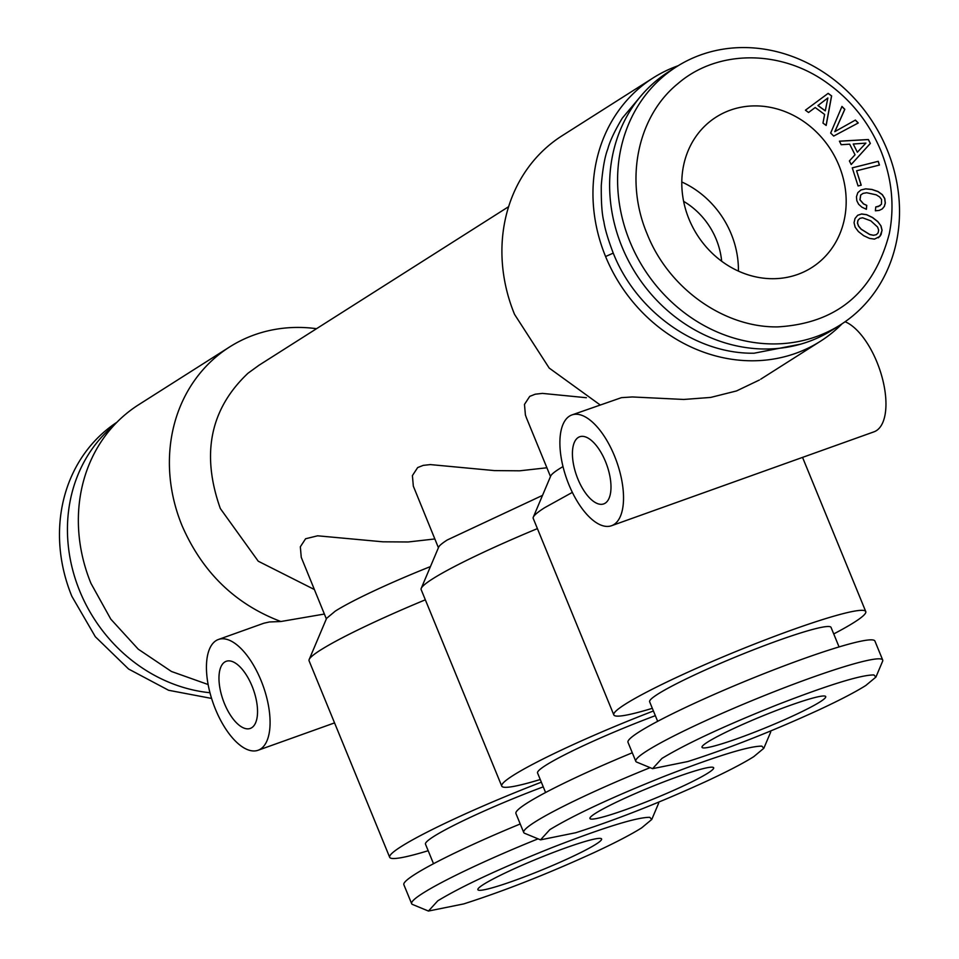 <?xml version="1.0" encoding="UTF-8"?>
<svg xmlns="http://www.w3.org/2000/svg" width="959" height="959" viewBox="0 0 959 959"><rect width="100%" height="100%" fill="white"/><g stroke="black" fill="none" stroke-linecap="round" stroke-linejoin="round"><path stroke-width="1.44" d="M208.139 684.534L171.445 671.48L138.24 649.171L110.788 619.13L90.985 583.42A155.993 138.647 57.6 0 1 81.263 550.79A155.993 138.647 57.6 0 1 78.53 512.945A155.993 138.647 57.6 0 1 85.267 475.089A155.993 138.647 57.6 0 1 100.347 442.938A155.993 138.647 57.6 0 1 125.593 414.276A155.993 138.647 57.6 0 1 129.021 411.507A155.993 138.647 57.6 0 1 138.552 404.794L229.597 346.966A155.993 138.647 -122.4 0 0 182.018 525.58C202.301 572.259 235.243 604.23 280.855 621.516L324.358 614.048M259.038 365.223L248.009 373.219C210.237 408.894 201.018 454.003 220.33 508.534L258.235 561.207L314.276 589.473M229.597 346.966A155.993 138.647 -122.4 0 1 316.542 328.697M116.89 422.272A152.877 135.878 57.6 0 0 105.766 430.543A152.877 135.878 57.6 0 0 71.853 596.294L95.313 636.704L128.602 669.034L168.604 690.276L211.579 698.428M114.181 425.101A152.877 135.878 57.6 0 0 79.813 591.235A152.877 135.878 57.6 0 0 209.961 692.734M629.967 241.764A152.877 135.878 -122.4 0 1 676.586 66.71A152.877 135.878 -122.4 0 1 887.147 149.748A152.877 135.878 57.6 0 1 896.545 241.332A152.877 135.878 57.6 0 1 840.528 324.789A152.877 135.878 57.6 0 1 773.769 343.933A152.877 135.878 57.6 0 1 629.967 241.764M678.001 83.553C637.375 116.363 624.297 180.292 647.205 234.092C668.639 288.407 724.093 327.81 777.797 326.887C836.751 323.387 873.925 292.327 889.305 233.696C894.759 205.957 891.906 178.23 880.77 150.527C869.238 122.944 851.52 100.539 827.617 83.301C781.082 49.269 717.536 49.377 678.001 83.553M676.586 66.71L668.615 71.781A152.877 135.878 57.6 0 0 621.995 246.823A152.877 135.878 -122.4 0 0 832.556 329.86L840.528 324.789M642.242 94.426L622.271 118.185C614.647 130.975 609.816 141.261 607.778 149.041C604.865 156.437 602.696 168.556 601.281 185.375C601.113 202.397 601.976 214.504 603.882 221.697C604.925 228.949 608.042 239.426 613.245 253.116L605.585 256.521A155.993 138.647 -122.4 0 1 653.151 77.907A155.993 138.647 -122.4 0 1 678.169 65.727M537.412 528.613A136.166 12.287 157.7 0 0 432.593 578.888A136.166 12.287 157.7 0 0 421.241 588.335A136.166 12.287 157.7 0 0 421.145 589.581L501.737 786.092A136.166 12.287 157.7 0 0 540.253 779.511M542.518 495.383L447.35 539.929A104.291 9.41 157.7 0 0 438.659 547.169L421.241 588.335M632.293 752.779A133.433 12.047 157.7 0 0 527.15 803.043A133.433 12.047 -22.3 0 0 515.93 813.52L523.722 832.496A133.433 12.047 157.7 0 1 534.93 822.019A133.433 12.047 -22.3 0 1 650.13 767.644M770.628 731.226L770.556 731.034A133.433 12.047 -22.3 0 1 770.628 731.226A133.433 12.047 -22.3 0 1 770.533 732.436L763.844 748.26L761.83 746.138C748.799 746.09 716.481 756.076 664.887 776.095C612.633 796.977 574.297 814.814 549.867 829.619L540.516 839.856L575.712 832.736C616.062 819.861 659.732 802.659 706.711 781.141C727.761 771.324 743.441 763.16 753.738 756.675L763.844 748.26M655.333 715.666A98.034 8.847 157.7 0 0 545.815 765.282A98.034 8.847 157.7 0 0 537.567 772.978L545.587 792.518M653.415 710.991A136.166 12.287 157.7 0 0 513.185 775.411A136.166 12.287 157.7 0 0 501.737 786.092M438.419 547.721L413.329 486.153L412.406 475.604L417.668 467.56L423.219 465.379L430.339 464.588L494.388 470.593L519.658 470.809L546.906 467.776M572.355 492.375L544.664 507.695A136.166 12.287 157.7 0 0 533.312 517.141A136.166 12.287 157.7 0 0 533.216 518.387L613.808 714.899A136.166 12.287 157.7 0 0 652.324 708.317M563.005 466.553L559.421 468.747A104.291 9.41 157.7 0 0 550.73 475.976L533.312 517.141M882.7 660.032L874.92 641.056A133.433 12.047 157.7 0 0 775.639 669.106A133.433 12.047 157.7 0 0 639.221 731.849A133.433 12.047 -22.3 0 0 628.001 742.326L635.793 761.302A133.433 12.047 157.7 0 1 647.001 750.837A133.433 12.047 -22.3 0 1 783.431 688.082A133.433 12.047 -22.3 0 1 882.7 660.032A133.433 12.047 -22.3 0 1 882.604 661.254L875.915 677.078L873.901 674.944C860.87 674.896 828.552 684.882 776.958 704.901C724.704 725.783 686.368 743.633 661.938 758.425L652.588 768.662L687.783 761.542C728.133 748.667 771.803 731.465 818.782 709.948C839.832 700.13 855.512 691.978 865.809 685.481L875.915 677.078M839.065 646.929L831.045 627.39A98.034 8.847 157.7 0 0 758.113 647.996A98.034 8.847 157.7 0 0 657.886 694.088A98.034 8.847 157.7 0 0 649.639 701.784L657.658 721.324M550.49 476.539L526.491 418.004L525.4 414.959L524.477 404.41L529.74 396.367L535.278 394.197L542.41 393.394L586.393 397.721M520.222 823.973A133.433 12.047 157.7 0 0 415.079 874.236A133.433 12.047 -22.3 0 0 403.859 884.701L411.651 903.69A133.433 12.047 157.7 0 1 422.871 893.213A133.433 12.047 -22.3 0 1 538.059 838.837M658.461 802.239A133.433 12.047 -22.3 0 1 658.557 802.419A133.433 12.047 -22.3 0 1 658.461 803.63L651.772 819.454L649.758 817.32C636.728 817.272 604.41 827.269 552.816 847.288C500.562 868.171 462.226 886.008 437.795 900.813L428.445 911.05L463.653 903.929C503.99 891.055 547.661 873.853 594.64 852.335C615.69 842.517 631.37 834.354 641.667 827.857L651.772 819.454M543.262 786.848A98.034 8.847 157.7 0 0 433.744 836.476A98.034 8.847 157.7 0 0 425.496 844.172L433.516 863.711M326.36 618.915L301.258 557.347L300.335 546.786L305.597 538.754L317.633 535.805L382.893 541.811L408.162 541.979L434.835 538.958M430.447 566.577A104.291 9.41 157.7 0 0 335.278 611.123L326.587 618.363L309.182 659.516A136.166 12.287 157.7 0 0 309.062 660.751L389.678 857.286A136.166 12.287 157.7 0 0 428.182 850.717M425.34 599.807A136.166 12.287 157.7 0 0 320.522 650.082M833.731 633.935A136.166 12.287 157.7 0 0 836.787 632.317A136.166 12.287 157.7 0 0 854.325 622.259A136.166 12.287 157.7 0 0 865.761 611.566A136.166 12.287 157.7 0 0 764.467 640.18A136.166 12.287 157.7 0 0 625.256 704.206A136.166 12.287 157.7 0 0 613.808 714.899M653.151 77.907L562.118 135.734A155.993 138.647 57.6 0 0 514.539 314.36L549.195 368.064L600.058 404.866M614.467 455.873A58.835 26.432 70.3 0 1 611.53 525.724A58.835 26.432 70.3 0 1 568.951 484.798A58.835 26.432 70.3 0 1 571.888 414.947A58.835 26.432 70.3 0 1 614.467 455.873M845.095 321.744A58.835 26.432 70.3 0 1 876.898 361.987A58.835 26.432 70.3 0 1 873.961 431.838L611.53 525.724M541.344 782.184A136.166 12.287 157.7 0 0 401.126 846.605A136.166 12.287 157.7 0 0 389.678 857.286M261.016 680.411A58.835 26.432 70.3 0 1 258.079 750.262A58.835 26.432 70.3 0 1 215.499 709.324A58.835 26.432 70.3 0 1 218.436 639.473A58.835 26.432 70.3 0 1 261.016 680.411M605.501 461.579A35.651 16.015 70.3 0 1 603.714 503.907A35.651 16.015 70.3 0 1 577.917 479.092A35.651 16.015 70.3 0 1 579.692 436.765A35.651 16.015 70.3 0 1 605.501 461.579M252.049 686.105A35.651 16.015 70.3 0 1 250.263 728.432A35.651 16.015 70.3 0 1 224.466 703.63A35.651 16.015 70.3 0 1 226.24 661.29A35.651 16.015 70.3 0 1 252.049 686.105M738.418 271.097A89.139 79.225 57.6 0 0 681.789 181.97M797.672 274.442A89.139 79.225 57.6 0 0 811.782 267.549A89.139 79.225 57.6 0 0 835.265 157.48A89.139 79.225 57.6 0 0 730.302 110.165A89.139 79.225 57.6 0 0 716.193 117.058A89.139 79.225 57.6 0 0 692.71 227.127A89.139 79.225 57.6 0 0 797.672 274.442M721.659 261.22A71.314 63.378 57.6 0 0 683.611 201.33M677.665 776.718A66.854 6.03 157.7 0 0 589.953 818.518A66.854 6.03 157.7 0 0 625.963 809.564A66.854 6.03 157.7 0 0 713.652 767.775A66.854 6.03 157.7 0 0 677.665 776.718M789.736 705.524A66.854 6.03 157.7 0 0 702.024 747.325A66.854 6.03 157.7 0 0 738.034 738.382A66.854 6.03 157.7 0 0 825.723 696.582A66.854 6.03 157.7 0 0 789.736 705.524M565.594 847.912A66.854 6.03 157.7 0 0 477.882 889.712A66.854 6.03 157.7 0 0 513.892 880.758A66.854 6.03 157.7 0 0 601.593 838.969A66.854 6.03 157.7 0 0 565.594 847.912M218.436 639.473L263.797 623.242L269.407 621.971L280.855 621.516M320.51 650.058A136.166 12.287 157.7 0 0 309.158 659.504M571.888 414.947L621.456 397.649L632.341 396.954L683.779 399.459L710.703 397.422L736.512 390.948L759.42 379.992M605.585 256.521A155.993 138.647 57.6 0 0 621.684 286.873A155.993 138.647 57.6 0 0 646.726 316.734A155.993 138.647 57.6 0 0 678.816 340.697A155.993 138.647 57.6 0 0 713.04 355.202A155.993 138.647 57.6 0 0 752.312 360.788A155.993 138.647 57.6 0 0 756.843 360.704A155.993 138.647 57.6 0 0 799.039 352.085A155.993 138.647 57.6 0 0 820.448 341.248A155.993 138.647 57.6 0 0 830.122 334.427A155.993 138.647 57.6 0 0 842.11 323.77M411.651 903.69A133.433 12.047 157.7 0 0 412.574 904.493M635.793 761.302A133.433 12.047 157.7 0 0 636.716 762.105L652.588 768.662M523.722 832.496A133.433 12.047 157.7 0 0 524.645 833.299L540.516 839.856M613.245 253.116C636.368 311.711 696.186 354.219 754.11 353.212L800.885 344.089M833.683 136.082L858.257 122.968L855.404 120.067L834.869 131.599L844.819 109.326L841.966 106.437L830.674 133.037L833.683 136.082M831.621 95.912L828.156 93.359L805.428 110.189L808.557 112.491L815.186 107.528L824.62 114.457L822.966 123.088L826.167 125.437L831.621 95.912L828.073 93.419M870.34 143.43L868.375 139.523L839.425 141.177L841.199 144.713L849.674 144.174L855.032 154.795L849.386 160.932L851.196 164.528L870.34 143.43L868.291 139.582L839.449 141.237M879.451 165.044L878.252 161.304L852.263 167.849L858.077 185.962L861.218 185.171L856.603 170.798L879.451 165.044M861.841 207.144L866.385 209.302L866.768 205.394L863.532 203.847L860.019 199.796L860.738 195.001L863.076 193.382L866.684 192.747L876.262 194.845L879.643 196.955L881.573 199.496L881.465 204.219L878.3 206.569L875.759 206.94L875.375 210.812L879.247 210.405L882.292 208.906L884.354 206.401L885.325 203.068L884.773 198.525L882.328 194.617L878 191.512L871.923 189.438L865.701 188.827L860.954 189.966L857.826 192.651L856.459 196.775L856.831 200.731L858.617 204.243L861.841 207.144M880.985 225.88L877.761 221.541L872.51 217.465L866.624 214.66L861.626 213.965L857.694 215.272L855.008 218.496L854.049 222.74L855.164 227.199L858.389 231.539L863.639 235.65L869.489 238.395L874.476 239.115L879.93 236.405L882.088 230.28L880.985 225.88L877.677 221.589L872.414 217.513L866.54 214.72L861.542 214.025L857.658 215.307M827.857 97.974L825.291 110.848L818.003 105.49L827.857 97.974L817.919 105.55L825.291 110.848M865.893 143.119L857.37 152.217L853.234 144.018L865.893 143.119M862.597 217.789L870.844 220.858L877.581 227.043L878.636 230.04L878.168 232.785L876.37 234.667L873.529 235.267L869.777 234.475L861.182 229.165L858.569 226.036L857.526 223.039L858.005 220.342L859.791 218.4L862.597 217.789M855.404 120.067L834.786 131.659L844.723 109.386L841.918 106.533M858.161 123.016L855.32 120.127M878.252 161.304L852.275 167.885M861.122 185.195L856.603 170.798M879.355 165.068L878.156 161.364M878.384 237.796L881.045 234.679L882.004 230.34L880.901 225.928M876.37 234.667L873.445 235.315L869.693 234.523L861.098 229.213L858.485 226.084L857.442 223.099L857.921 220.402L859.791 218.4M815.186 107.528L808.545 112.491M826.095 125.389L831.537 95.972M866.768 205.394L863.448 203.907L859.935 199.856L860.655 195.049L863.076 193.382M866.301 209.266L866.684 205.442M880.194 205.658L875.759 206.976M882.232 208.942L884.27 206.449L885.241 203.116L884.678 198.585L882.244 194.677L877.917 191.572L871.839 189.486L865.605 188.887L860.894 190.002M851.184 164.504L870.257 143.49M857.37 152.217L853.234 144.018M258.391 365.631L508.63 206.676M802.539 457.383L865.761 611.566M258.079 750.262L334.559 722.894M760.727 379.189L820.448 341.248M428.445 911.05L412.574 904.481"/></g></svg>
